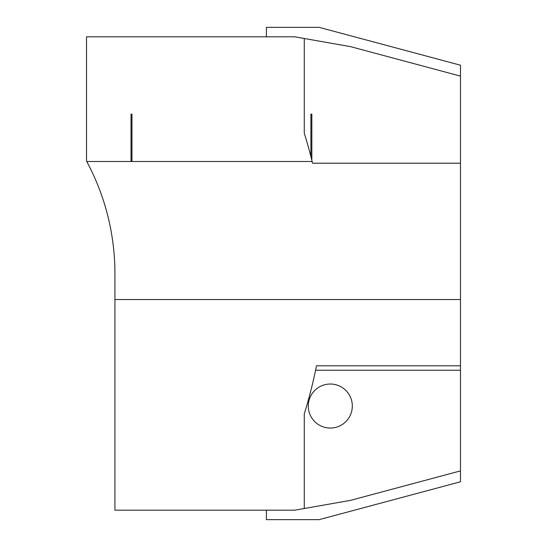 <?xml version="1.0" encoding="UTF-8"?>
<svg xmlns="http://www.w3.org/2000/svg" width="547" height="547" viewBox="0 0 547 547"><rect width="100%" height="100%" fill="white"/><g stroke="black" fill="none" stroke-linecap="round" stroke-linejoin="round"><path stroke-width="0.82" d="M310.894 156.551A473.367 473.367 0 0 1 311.845 160.326L311.845 114.166L310.894 114.166L310.894 156.551A473.367 473.367 0 0 0 304.269 133.099L304.269 38.488L350.511 46.639L460.478 76.108L460.478 365.806L316.481 365.806L315.578 370.244A473.367 473.367 0 0 1 304.269 413.901L304.269 508.512L294.799 510.18L114.925 510.18L114.925 299.537L460.478 299.537M304.269 38.488L294.799 36.82L86.522 36.82L86.522 161.085A236.68 236.68 0 0 1 86.747 161.502L131.02 161.502L131.02 114.166L131.964 114.166L131.964 161.502L312.132 161.502M131.964 161.249L131.02 161.249M460.478 365.806L460.478 481.784L319.147 519.65L266.403 519.65L266.403 510.18M266.403 36.82L266.403 27.35L319.147 27.35L460.478 65.216L460.478 76.108M460.478 163.204L312.542 163.204A473.367 473.367 0 0 0 311.845 160.326M86.747 161.502A236.68 236.68 0 0 1 114.925 273.5L114.925 299.537M460.478 470.892L350.511 500.361L304.269 508.512M460.478 370.244L315.578 370.244M330.306 384.028A22.01 22.01 0 0 1 349.369 417.046A22.01 22.01 0 0 1 311.243 417.046A22.01 22.01 0 0 1 330.306 384.028"/></g></svg>
